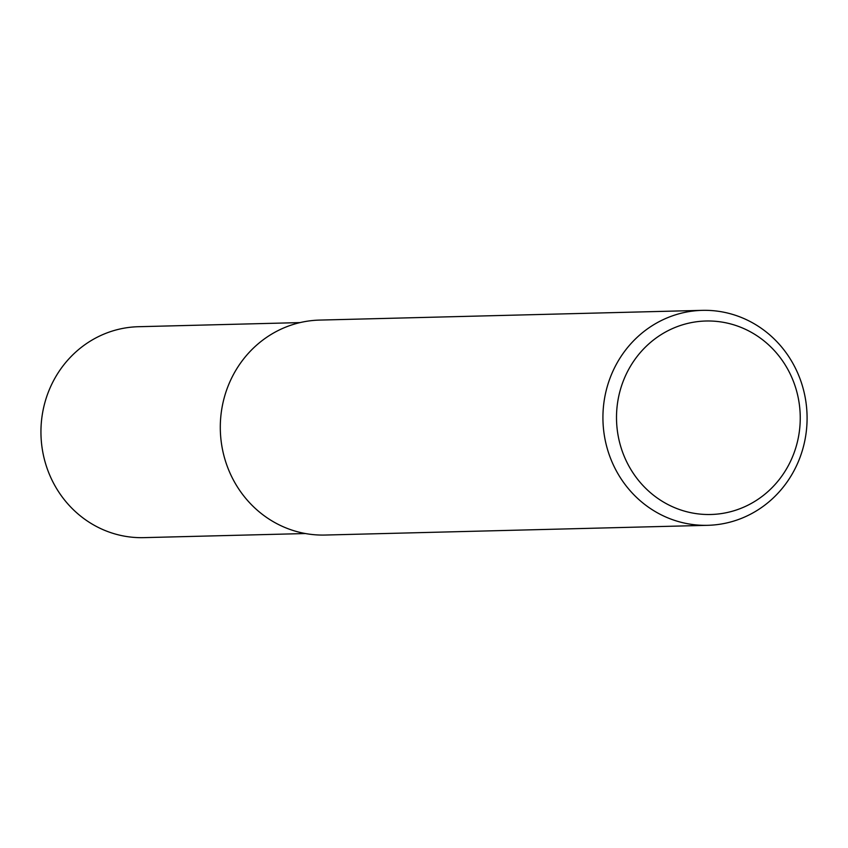 <?xml version="1.0" encoding="UTF-8"?>
<svg xmlns="http://www.w3.org/2000/svg" width="848" height="848" viewBox="0 0 848 848"><rect width="100%" height="100%" fill="white"/><g stroke="black" fill="none" stroke-linecap="round" stroke-linejoin="round"><path stroke-width="1.27" d="M742.032 317.746A107.516 102.078 -91.5 0 1 805.579 436.54A107.516 102.078 -91.5 0 1 707.741 525.315A107.516 102.078 -91.5 0 1 667.98 517.927A107.516 102.078 -91.5 0 1 604.433 399.132A107.516 102.078 -91.5 0 1 702.271 310.357A107.516 102.078 -91.5 0 1 742.032 317.746M707.741 525.315L325.113 535.046A107.516 102.078 -91.5 0 1 285.352 527.657A107.516 102.078 -91.5 0 1 221.805 408.863A107.516 102.078 -91.5 0 1 319.643 320.088L702.271 310.357M741.703 327.667A96.767 91.87 -91.5 0 1 793.993 453.086A96.767 91.87 -91.5 0 1 675.05 507.835A96.767 91.87 -91.5 0 1 622.761 382.416A96.767 91.87 -91.5 0 1 741.703 327.667M305.397 533.54L143.789 537.643A105.502 100.17 -91.5 0 1 104.781 530.392A105.502 100.17 -91.5 0 1 42.421 413.835A105.502 100.17 -91.5 0 1 138.425 326.713L300.033 322.6"/></g></svg>

